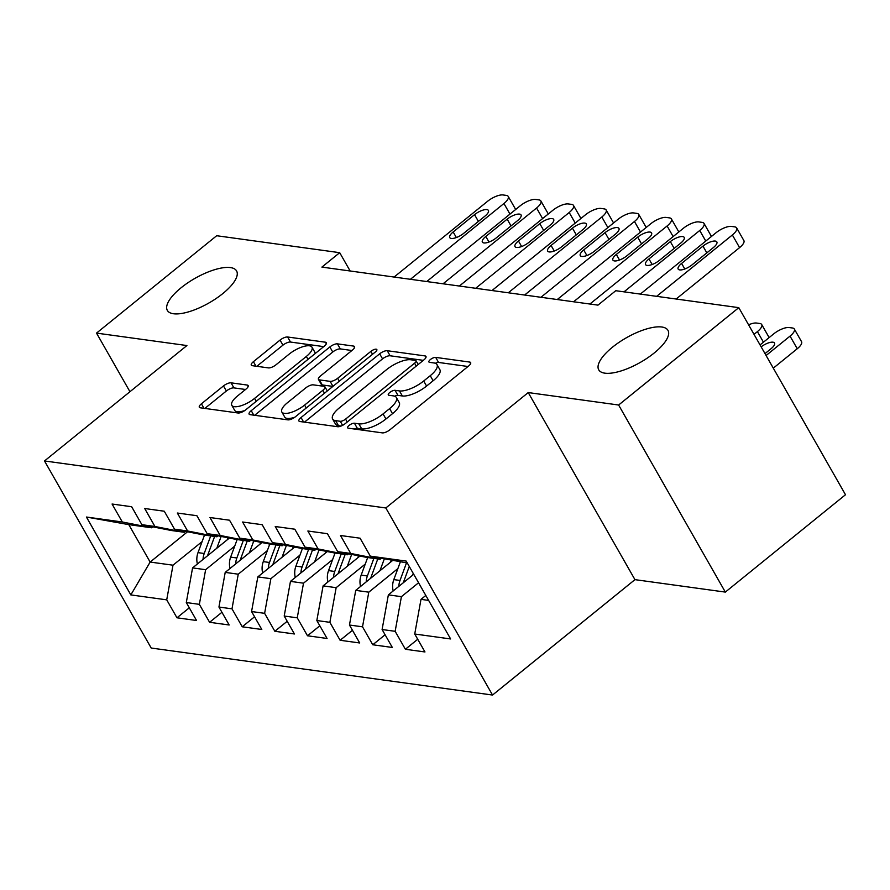 <?xml version="1.0" encoding="UTF-8"?>
<svg xmlns="http://www.w3.org/2000/svg" width="890" height="890" viewBox="0 0 890 890"><rect width="100%" height="100%" fill="white"/><g stroke="black" fill="none" stroke-linecap="round" stroke-linejoin="round"><path stroke-width="1.33" d="M349.136 425.398A4.283 1.524 -29.7 0 0 347.656 427.823A4.283 1.524 -29.7 0 0 348.324 428.19L382.355 432.874A6.108 2.169 -29.7 0 0 389.92 429.77L468.552 366.057A6.108 2.169 -29.7 0 0 470.654 362.586A6.108 2.169 -29.7 0 0 469.72 362.074L435.688 357.391A4.283 1.524 -29.7 0 0 430.382 359.56A4.283 1.524 -29.7 0 0 428.913 361.985A4.283 1.524 -29.7 0 0 429.57 362.352L433.975 362.953A19.558 6.942 -29.7 0 1 436.979 364.589A19.558 6.942 -29.7 0 1 430.248 375.691L423.696 380.998A19.558 6.942 -29.7 0 1 399.465 390.921L395.06 390.31A4.283 1.524 -29.7 0 0 389.764 392.479A4.283 1.524 -29.7 0 0 388.285 394.904A4.283 1.524 -29.7 0 0 388.941 395.271L393.347 395.872A19.558 6.942 -29.7 0 1 396.361 397.507A19.558 6.942 -29.7 0 1 389.62 408.61L383.067 413.917A19.558 6.942 -29.7 0 1 358.837 423.84L354.431 423.228A4.283 1.524 -29.7 0 0 349.136 425.398M222.845 293.544A39.85 14.151 -29.7 0 0 236.573 270.916A39.85 14.151 -29.7 0 0 181.071 287.793A39.85 14.151 -29.7 0 0 167.342 310.41A39.85 14.151 -29.7 0 0 222.845 293.544M654.239 352.963A39.85 14.151 -29.7 0 0 667.967 330.346A39.85 14.151 -29.7 0 0 612.465 347.211A39.85 14.151 -29.7 0 0 598.736 369.828A39.85 14.151 -29.7 0 0 654.239 352.963M231.055 382.834A6.108 2.169 -29.7 0 0 223.479 385.937L201.418 403.804A6.108 2.169 -29.7 0 0 199.316 407.275A6.108 2.169 -29.7 0 0 200.261 407.787L238.053 412.993A6.108 2.169 -29.7 0 0 245.629 409.901L324.26 346.188A6.108 2.169 -29.7 0 0 326.363 342.717A6.108 2.169 -29.7 0 0 325.417 342.205L287.626 336.999A6.108 2.169 -29.7 0 0 280.05 340.091L253.405 361.685A6.108 2.169 -29.7 0 0 251.303 365.156A6.108 2.169 -29.7 0 0 252.237 365.668L268.413 367.893A6.108 2.169 -29.7 0 0 275.989 364.8L289.205 354.087A16.354 5.807 -29.7 0 1 311.967 347.167A16.354 5.807 -29.7 0 1 306.338 356.445L254.573 398.397A16.354 5.807 -29.7 0 1 231.801 405.317A16.354 5.807 -29.7 0 1 237.441 396.039L246.063 389.041A6.108 2.169 -29.7 0 0 248.165 385.57A6.108 2.169 -29.7 0 0 247.231 385.059L231.055 382.834L233.937 387.895A6.108 2.169 -29.7 0 0 226.371 390.988L204.856 408.421M321.902 267.1L597.969 305.136L615.769 290.707L738.789 307.651L618.628 405.017L528.237 392.568L385.826 507.968L44.5 460.953L186.911 345.554L96.521 333.105L216.682 235.728L339.702 252.682L321.902 267.1M301.043 417.532A6.108 2.169 -29.7 0 0 298.929 421.003A6.108 2.169 -29.7 0 0 299.874 421.515L337.666 426.722A6.108 2.169 -29.7 0 0 345.242 423.618L423.874 359.905A6.108 2.169 -29.7 0 0 425.976 356.434A6.108 2.169 -29.7 0 0 425.031 355.922L387.239 350.716A6.108 2.169 -29.7 0 0 379.663 353.82L301.043 417.532L303.601 422.027M287.859 419.858L250.068 414.651A6.108 2.169 -29.7 0 1 249.122 414.139A6.108 2.169 -29.7 0 1 251.236 410.668L329.856 346.955A6.108 2.169 -29.7 0 1 337.432 343.863L353.608 346.088A6.108 2.169 -29.7 0 1 354.543 346.599A6.108 2.169 -29.7 0 1 352.44 350.07L320.556 375.903A6.108 2.169 -29.7 0 0 318.442 379.374A6.108 2.169 -29.7 0 0 319.388 379.885L330.123 381.365A6.108 2.169 -29.7 0 0 337.688 378.261L370.885 351.361A4.283 1.524 -29.7 0 1 376.848 349.559A4.283 1.524 -29.7 0 1 375.369 351.984L295.435 416.754A6.108 2.169 -29.7 0 1 287.859 419.858M385.826 507.968L492.537 695.046L151.211 648.031L44.5 460.953M417.722 639.265L405.384 649.266L424.964 651.958L414.729 634.014L450.618 638.953L406.207 561.089L370.318 556.15L360.072 538.194L340.492 535.502L350.738 553.447L337.677 551.655L327.442 533.7L307.862 531.007L318.097 548.952L305.048 547.161L294.812 529.205L275.233 526.513L285.468 544.457L272.418 542.655L262.183 524.711L242.603 522.018L252.838 539.963L239.788 538.161L229.542 520.216L209.973 517.524L220.208 535.469L207.159 533.666L196.912 515.722L177.333 513.029L187.579 530.974L174.518 529.172L164.283 511.227L144.703 508.524L154.938 526.48L141.888 524.677L131.653 506.733L112.073 504.029L122.308 521.985L151.645 527.781L128.805 524.633L150.143 562.057L172.994 565.195L202.086 541.621M405.384 649.266L395.149 631.31L382.099 629.519L388.363 594.865L413.739 574.295M385.092 634.77L372.754 644.772L392.334 647.464L382.099 629.519M372.754 644.772L362.519 626.816L349.459 625.025L355.733 590.37L392.546 560.544M352.462 630.276L340.125 640.277L359.705 642.969L349.459 625.025M340.125 640.277L329.878 622.321L316.829 620.53L323.092 585.876L359.916 556.05M319.833 625.781L307.495 635.783L327.064 638.475L316.829 620.53M307.495 635.783L297.249 617.827L284.199 616.036L290.463 581.381L327.275 551.555M287.192 621.287L274.854 631.288L294.434 633.98L284.199 616.036M274.854 631.288L264.619 613.332L251.57 611.541L257.833 576.887L294.646 547.061M254.562 616.792L242.225 626.794L261.805 629.486L251.57 611.541M242.225 626.794L231.99 608.838L218.94 607.036L225.203 572.392L262.016 542.555M221.933 612.298L209.595 622.299L229.175 624.991L218.94 607.036M209.595 622.299L199.36 604.343L186.299 602.541L192.574 567.898L229.386 538.061M189.303 607.803L176.965 617.794L196.545 620.497L186.299 602.541M176.965 617.794L166.719 599.849L130.83 594.909L86.419 517.034L122.308 521.985M185.443 531.33L184.286 532.276L171.225 530.485L141.888 524.677M154.938 526.48L184.286 532.276M187.545 531.753L150.143 562.057L130.83 594.909M166.719 599.849L172.994 565.195M218.072 535.836L216.915 536.77L203.855 534.979L174.518 529.172M187.579 530.974L216.915 536.77M192.574 567.898L205.623 569.7L234.715 546.115M199.36 604.343L205.623 569.7M250.713 540.33L249.545 541.265L236.495 539.474L207.159 533.666M220.208 535.469L249.545 541.265M225.203 572.392L238.253 574.195L267.345 550.61M231.99 608.838L238.253 574.195M283.343 544.825L282.175 545.759L269.125 543.968L239.788 538.161M252.838 539.963L282.175 545.759M257.833 576.887L270.883 578.689L299.986 555.104M264.619 613.332L270.883 578.689M315.972 549.319L314.804 550.254L301.755 548.462L272.418 542.655M285.468 544.457L314.804 550.254M290.463 581.381L303.512 583.184L332.615 559.599M297.249 617.827L303.512 583.184M348.602 553.814L347.445 554.759L334.384 552.957L305.048 547.161M318.097 548.952L347.445 554.759M323.092 585.876L336.153 587.678L365.245 564.093M329.878 622.321L336.153 587.678M381.232 558.308L380.075 559.254L367.014 557.452L337.677 551.655M350.738 553.447L380.075 559.254M355.733 590.37L368.783 592.173L397.875 568.588M362.519 626.816L368.783 592.173M407.297 563.003L370.318 556.15M388.363 594.865L401.412 596.667L418.567 582.761M395.149 631.31L401.412 596.667M350.148 270.994L339.702 252.682M96.521 333.105L129.951 391.711M528.237 392.568L634.948 579.646L725.339 592.095L618.628 405.017M725.339 592.095L845.5 494.729L738.789 307.651M634.948 579.646L492.537 695.046M152.813 526.836L151.645 527.781M414.729 634.014L420.992 599.359L425.809 595.455M420.992 599.359L428.635 600.416M128.805 524.633L86.419 517.034M354.331 429.013A4.283 1.524 -29.7 0 1 357.313 428.29L361.718 428.891A19.558 6.942 -29.7 0 0 385.949 418.979L383.067 413.917M396.361 397.507L399.243 402.569A19.558 6.942 -29.7 0 1 392.501 413.672L385.949 418.979M436.979 364.589L439.871 369.65A19.558 6.942 -29.7 0 1 433.13 380.753L426.577 386.06A19.558 6.942 -29.7 0 1 402.347 395.972L397.941 395.371A4.283 1.524 -29.7 0 0 394.726 396.206M468.007 366.502L438.57 362.453A4.283 1.524 -29.7 0 0 435.344 363.287M423.329 360.35L390.12 355.778A6.108 2.169 -29.7 0 0 382.555 358.87L304.469 422.149M340.258 421.282A4.283 1.524 -29.7 0 0 345.565 419.112L414.584 363.187A4.283 1.524 -29.7 0 0 416.053 360.75A4.283 1.524 -29.7 0 0 415.396 360.394L410.746 359.76A19.558 6.942 -29.7 0 0 386.527 369.673L339.346 407.898A19.558 6.942 -29.7 0 0 332.604 419.001A19.558 6.942 -29.7 0 0 335.619 420.636L340.258 421.282L342.583 425.353M332.604 419.001L335.486 424.063A19.558 6.942 -29.7 0 0 338.5 425.698L335.619 420.636M341.081 426.054L338.5 425.698M254.662 415.285L332.749 352.017L329.856 346.955M351.895 350.504L340.314 348.913A6.108 2.169 -29.7 0 0 332.749 352.017M318.442 379.374L321.334 384.435A6.108 2.169 -29.7 0 0 322.269 384.947L332.893 386.405M287.459 402.714A16.354 5.807 -29.7 0 0 281.83 412.003A16.354 5.807 -29.7 0 0 304.603 405.084L322.836 390.298A6.108 2.169 -29.7 0 0 324.939 386.827A6.108 2.169 -29.7 0 0 324.005 386.316L313.269 384.847A6.108 2.169 -29.7 0 0 305.704 387.94L287.459 402.714M281.83 412.003L284.711 417.054A16.354 5.807 -29.7 0 0 294.89 417.176M245.518 389.486L233.937 387.895M231.801 405.317L234.693 410.368A16.354 5.807 -29.7 0 0 244.817 410.512M315.138 353.575A16.354 5.807 -29.7 0 0 314.86 352.229L311.967 347.167M323.704 346.622L290.507 342.049A6.108 2.169 -29.7 0 0 282.942 345.153L256.832 366.302M773.299 368.149L797.251 348.747A12.449 4.428 150.3 0 0 801.545 341.671L794.336 329.033A12.449 4.428 -29.7 0 0 792.423 327.987L789.152 327.542A12.449 4.428 -29.7 0 0 773.733 333.861L760.06 344.931M794.336 329.033A12.449 4.428 -29.7 0 1 790.042 336.108L766.09 355.511M765 353.608L771.085 348.68A9.968 3.538 -29.7 0 0 774.523 343.028A9.968 3.538 -29.7 0 0 761.15 346.844M640.333 294.089L716.049 232.735A12.449 4.428 -29.7 0 1 731.48 226.416L734.74 226.872A12.449 4.428 -29.7 0 1 736.653 227.907A12.449 4.428 -29.7 0 1 732.359 234.982L656.642 296.337M676.144 299.018L739.579 247.62L732.359 234.982M702.966 246.118A9.968 3.538 150.3 0 1 716.839 241.902A9.968 3.538 150.3 0 1 713.402 247.554L692.042 264.864A9.968 3.538 150.3 0 1 678.169 269.08A9.968 3.538 150.3 0 1 681.606 263.429L702.966 246.118L706.827 252.893M736.653 227.907L743.862 240.556A12.449 4.428 150.3 0 1 739.579 247.62M748.59 324.828A12.449 4.428 -29.7 0 1 756.522 323.048L759.782 323.493A12.449 4.428 -29.7 0 1 761.707 324.539A12.449 4.428 -29.7 0 1 757.412 331.614L754.019 334.351M412.56 575.252L413.238 573.416M393.191 590.949A16.498 14.006 -82.2 0 1 393.814 579.601L400.3 562.035M761.707 324.539L768.915 337.176A12.449 4.428 150.3 0 1 769.082 337.622M403.393 582.694A16.498 14.006 -82.2 0 1 403.926 581.003L409.289 566.485M406.496 562.892L400.011 580.458A16.498 14.006 97.8 0 0 398.831 586.388M390.476 562.213L391.2 560.277M379.93 570.757L384.313 558.909M360.561 586.454A16.498 14.006 -82.2 0 1 361.173 575.107L367.67 557.541M370.752 578.2A16.498 14.006 -82.2 0 1 371.297 576.498L377.783 558.931M373.867 558.397L367.381 575.964A16.498 14.006 97.8 0 0 366.202 581.893M589.892 304.024L683.42 228.24A12.449 4.428 -29.7 0 1 698.839 221.922L702.11 222.378A12.449 4.428 -29.7 0 1 704.023 223.412A12.449 4.428 -29.7 0 1 699.729 230.488L624.012 291.842M670.337 241.624A9.968 3.538 150.3 0 1 684.21 237.408A9.968 3.538 150.3 0 1 680.772 243.059L659.412 260.37A9.968 3.538 150.3 0 1 645.539 264.586A9.968 3.538 150.3 0 1 648.966 258.934L670.337 241.624L674.197 248.399M704.023 223.412L711.232 236.061A12.449 4.428 150.3 0 1 711.399 236.495M557.262 299.53L650.779 223.746A12.449 4.428 -29.7 0 1 666.21 217.427L669.469 217.883A12.449 4.428 -29.7 0 1 671.394 218.918A12.449 4.428 -29.7 0 1 667.1 225.993L573.583 301.777M637.696 237.129A9.968 3.538 150.3 0 1 651.58 232.913A9.968 3.538 150.3 0 1 648.143 238.565L626.783 255.875A9.968 3.538 150.3 0 1 612.91 260.091A9.968 3.538 150.3 0 1 616.336 254.44L637.696 237.129L641.556 243.905M671.394 218.918L678.603 231.556A12.449 4.428 150.3 0 1 678.77 232.001M357.847 557.719L358.559 555.783M347.3 566.263L351.672 554.414M327.932 581.96A16.498 14.006 -82.2 0 1 328.543 570.612L335.041 553.046M338.122 573.705A16.498 14.006 -82.2 0 1 338.656 572.003L345.153 554.437M341.237 553.903L334.74 571.469A16.498 14.006 97.8 0 0 333.561 577.388M325.217 553.224L325.929 551.288M314.671 561.768L319.043 549.92M295.302 577.465A16.498 14.006 -82.2 0 1 295.914 566.118L302.4 548.552M305.493 569.211A16.498 14.006 -82.2 0 1 306.026 567.509L312.524 549.942M308.607 549.408L302.111 566.975A16.498 14.006 97.8 0 0 300.931 572.893M524.633 295.024L618.149 219.252A12.449 4.428 -29.7 0 1 633.58 212.933L636.84 213.389A12.449 4.428 -29.7 0 1 638.764 214.423A12.449 4.428 -29.7 0 1 634.47 221.499L540.942 297.282M605.067 232.635A9.968 3.538 150.3 0 1 618.939 228.418A9.968 3.538 150.3 0 1 615.513 234.07L594.153 251.381A9.968 3.538 150.3 0 1 580.269 255.597A9.968 3.538 150.3 0 1 583.707 249.945L605.067 232.635L608.927 239.41M638.764 214.423L645.973 227.061A12.449 4.428 150.3 0 1 646.14 227.506M492.003 290.529L585.52 214.757A12.449 4.428 -29.7 0 1 600.95 208.438L604.21 208.894A12.449 4.428 -29.7 0 1 606.123 209.929A12.449 4.428 -29.7 0 1 601.84 217.004L508.312 292.777M572.437 228.14A9.968 3.538 150.3 0 1 586.31 223.924A9.968 3.538 150.3 0 1 582.883 229.576L561.512 246.886A9.968 3.538 150.3 0 1 547.639 251.102A9.968 3.538 150.3 0 1 551.077 245.451L572.437 228.14L576.297 234.904M606.123 209.929L613.332 222.567A12.449 4.428 150.3 0 1 613.51 223.012M292.576 548.73L293.3 546.794M282.03 557.274L286.413 545.425M262.672 572.971A16.498 14.006 -82.2 0 1 263.284 561.623L269.77 544.057M272.863 564.705A16.498 14.006 -82.2 0 1 273.397 563.014L279.894 545.448M275.978 544.914L269.481 562.48A16.498 14.006 97.8 0 0 268.302 568.399M459.362 286.035L552.89 210.263A12.449 4.428 -29.7 0 1 568.321 203.944L571.58 204.388A12.449 4.428 -29.7 0 1 573.494 205.434A12.449 4.428 -29.7 0 1 569.2 212.51L475.683 288.282M539.807 223.646A9.968 3.538 150.3 0 1 553.68 219.43A9.968 3.538 150.3 0 1 550.243 225.081L528.883 242.392A9.968 3.538 150.3 0 1 515.01 246.608A9.968 3.538 150.3 0 1 518.447 240.956L539.807 223.646L543.668 230.41M573.494 205.434L580.703 218.072A12.449 4.428 150.3 0 1 580.881 218.517M259.947 544.235L260.67 542.299M249.4 552.779L253.784 540.931M230.032 568.476A16.498 14.006 -82.2 0 1 230.643 557.129L237.141 539.562M240.233 560.211A16.498 14.006 -82.2 0 1 240.767 558.519L247.253 540.953M243.337 540.419L236.851 557.986A16.498 14.006 97.8 0 0 235.672 563.904M426.733 281.54L520.261 205.768A12.449 4.428 -29.7 0 1 535.68 199.449L538.951 199.894A12.449 4.428 -29.7 0 1 540.864 200.94A12.449 4.428 -29.7 0 1 536.57 208.015L443.053 283.788M507.178 219.151A9.968 3.538 150.3 0 1 521.051 214.935A9.968 3.538 150.3 0 1 517.613 220.587L496.253 237.897A9.968 3.538 150.3 0 1 482.38 242.113A9.968 3.538 150.3 0 1 485.807 236.462L507.178 219.151L511.038 225.915M540.864 200.94L548.073 213.578A12.449 4.428 150.3 0 1 548.24 214.023M227.317 539.74L228.029 537.794M216.771 548.284L221.154 536.436M197.402 563.982A16.498 14.006 -82.2 0 1 198.014 552.634L204.511 535.068M207.593 555.716A16.498 14.006 -82.2 0 1 208.138 554.025L214.624 536.459M210.708 535.925L204.222 553.491A16.498 14.006 97.8 0 0 203.042 559.409M394.103 277.046L487.62 201.262A12.449 4.428 -29.7 0 1 503.05 194.955L506.31 195.399A12.449 4.428 -29.7 0 1 508.234 196.445A12.449 4.428 -29.7 0 1 503.94 203.51L410.424 279.293M474.537 214.657A9.968 3.538 150.3 0 1 488.41 210.441A9.968 3.538 150.3 0 1 484.983 216.092L463.623 233.403A9.968 3.538 150.3 0 1 449.75 237.619A9.968 3.538 150.3 0 1 453.177 231.967L474.537 214.657L478.397 221.421M508.234 196.445L515.443 209.083A12.449 4.428 150.3 0 1 515.61 209.528M361.718 428.891L358.837 423.84M392.501 413.672L389.62 408.61M397.941 395.371L395.06 390.31M402.347 395.972L399.465 390.921M426.577 386.06L423.696 380.998M433.13 380.753L430.248 375.691M438.57 362.453L435.688 357.391M470.621 363.665L469.72 362.074M357.313 428.29L354.431 423.228M382.555 358.87L379.663 353.82M390.12 355.778L387.239 350.716M425.932 357.502L425.031 355.922M347.222 422.016L345.565 419.112M416.242 366.09L414.584 363.187M253.795 415.163L251.236 410.668M340.314 348.913L337.432 343.863M354.509 347.667L353.608 346.088M322.269 384.947L319.388 379.885M332.96 386.349L330.123 381.365M339.346 381.176L337.688 378.261M372.543 354.276L370.885 351.361M306.26 407.987L304.603 405.084M324.494 393.213L322.836 390.298M248.132 386.649L247.231 385.059M256.231 401.301L254.573 398.397M307.996 359.36L306.338 356.445M255.975 366.179L253.405 361.685M282.942 345.153L280.05 340.091M290.507 342.049L287.626 336.999M326.319 343.785L325.417 342.205M203.988 408.299L201.418 403.804M226.371 390.988L223.479 385.937M790.042 336.108L797.251 348.747M681.606 263.429L684.788 269.014M757.412 331.614L763.442 342.183M403.926 581.003L405.25 581.181M393.814 579.601L400.011 580.458M371.297 576.498L372.621 576.687M361.173 575.107L367.381 575.964M705.77 241.068L699.729 230.488M648.966 258.934L652.148 264.508M673.129 236.573L667.1 225.993M616.336 254.44L619.518 260.014M338.656 572.003L339.991 572.192M328.543 570.612L334.74 571.469M306.026 567.509L307.35 567.698M295.914 566.118L302.111 566.975M640.5 232.079L634.47 221.499M583.707 249.945L586.888 255.519M607.87 227.584L601.84 217.004M551.077 245.451L554.259 251.024M273.397 563.014L274.721 563.203M263.284 561.623L269.481 562.48M575.24 223.079L569.2 212.51M518.447 240.956L521.629 246.53M240.767 558.519L242.091 558.709M230.643 557.129L236.851 557.986M542.611 218.584L536.57 208.015M485.807 236.462L488.988 242.036M208.138 554.025L209.462 554.214M198.014 552.634L204.222 553.491M509.97 214.09L503.94 203.51M453.177 231.967L456.359 237.541M418.189 364.5L416.053 360.75M327.286 390.944L324.939 386.827"/></g></svg>
